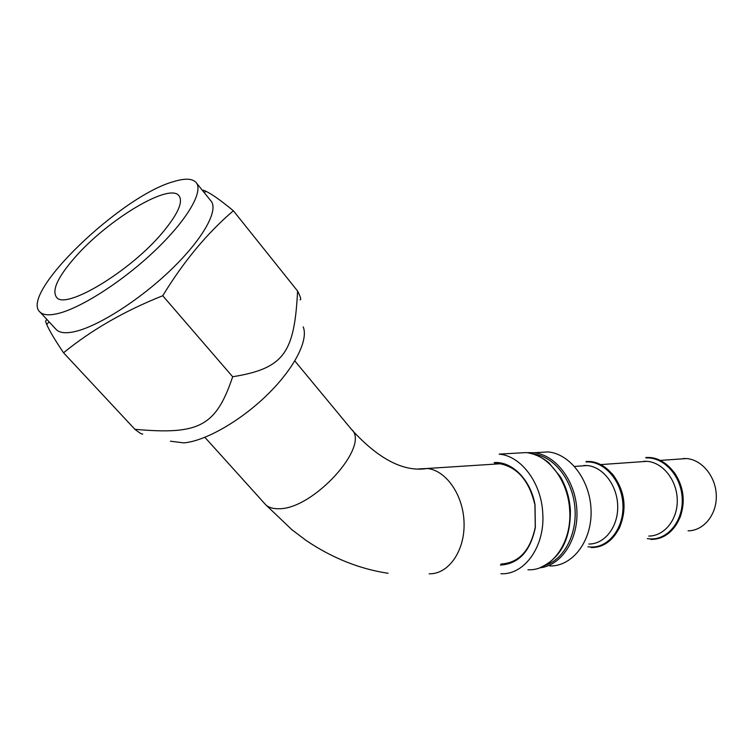 <?xml version="1.0" encoding="UTF-8"?>
<svg xmlns="http://www.w3.org/2000/svg" width="754" height="754" viewBox="0 0 754 754"><rect width="100%" height="100%" fill="white"/><g stroke="black" fill="none" stroke-linecap="round" stroke-linejoin="round"><path stroke-width="1.13" d="M527.951 569.779C551.598 571.042 572.248 542.484 569.656 509.987C568.158 480.27 547.866 454.228 526.245 452.57L499.176 454.125C520.844 455.831 541.221 482.447 542.729 512.795C545.34 545.99 524.624 575.104 500.92 573.737M494.153 462.598C512.089 461.109 530.807 479.893 535.02 504.831L535.349 527.555C530.316 551.41 518.677 563.917 500.43 565.076M537.536 452.532L548.101 451.919C570.476 453.899 590.778 481.175 591.089 511.391C591.692 541.626 572.182 566.593 549.836 565.962M583.822 465.491L587.102 465.548C602.983 466.717 617.347 485.34 617.705 506.057C618.271 526.773 604.708 544.218 588.846 544.03M648.742 536.056C664.425 536.151 677.808 519.497 677.262 499.789C676.922 480.091 662.766 462.409 647.064 461.335L643.812 461.288M688.053 530.816C703.595 530.863 716.837 514.718 716.3 495.68C715.97 476.641 701.965 459.582 686.423 458.564L683.199 458.526M494.85 463.493L499.139 463.597C517.301 466.858 529.233 480.647 534.944 504.944L535.265 527.225C530.335 550.609 518.912 562.88 501.005 564.039M303.212 326.859C308.659 340.045 294.512 368.122 267.604 394.483C240.771 420.845 205.267 441.137 183.797 442.881L170.395 441.213M300.12 299.828C301.43 299.894 300.592 296.963 297.594 291.044C294.409 352.476 284.465 368.404 232.666 376.755C215.946 426.689 198.67 434.992 134.9 429.309C139.858 433.182 142.449 434.709 142.695 433.899M202.506 190.479L203.278 190.149L206.078 191.375C211.883 194.089 220.979 200.555 233.363 210.762C207.171 233.146 183.627 261.468 162.741 295.738C124.617 310.902 91.554 329.913 63.543 352.778C54.769 339.696 49.17 330.28 46.757 324.531L45.523 321.345L46.814 319.385M297.594 291.044L233.363 210.762M232.666 376.755L162.741 295.738M134.9 429.309L63.543 352.778M55.626 328.914L56.503 329.847C59.707 332.797 65.353 333.475 73.421 331.892C96.738 327.377 139.565 300.243 171.61 269.178C203.759 238.104 219.263 209.32 210.658 200.592L196.53 183.071M173.241 181.714C184.4 178.217 191.931 178.378 195.833 182.204C204.108 190.508 188.048 218.999 155.456 250.149C122.977 281.289 79.933 308.838 56.795 313.805C48.793 315.54 43.251 315.012 40.169 312.203C18.341 294.409 120.8 196.2 173.241 181.714M75.636 256.643C108.152 219.593 168.689 182.996 178.764 195.465C183.59 201.478 178.085 213.966 162.261 232.929C130.263 271.289 65.664 310.12 56.644 297.434C51.479 290.45 57.804 276.85 75.636 256.643M591.108 547.527L591.617 547.536C609.006 547.781 623.935 528.733 623.351 506.019C622.992 483.314 607.262 462.881 589.854 461.561L586.103 461.495M586.141 461.966L586.706 461.938C604.369 461.137 621.664 480.732 622.889 503.955C624.378 527.169 609.364 547.338 591.588 547.065L587.95 546.801M595.453 547.253C612.097 545.331 625.16 525.679 623.737 503.776C622.502 481.863 607.13 462.833 590.335 461.533L586.584 461.467M650.768 539.402L651.277 539.402C668.459 539.553 683.19 521.353 682.634 499.751C682.295 478.159 666.781 458.762 649.58 457.546L645.867 457.489M645.895 457.932L646.14 457.923C663.643 456.905 680.871 475.435 682.163 497.593C683.708 519.742 668.873 539.138 651.249 538.959L647.318 538.686M655.047 539.129C671.494 537.197 684.368 518.441 682.973 497.612C681.757 476.773 666.611 458.715 650.014 457.518L646.301 457.461M570.373 509.855C569.496 497.753 566.188 486.764 560.439 476.877L548.893 462.833C541.975 457.131 534.426 453.71 526.245 452.57L515.538 453.182M497.499 463.484L497.009 463.983M545.368 565.274C564.548 559.1 577.781 533.031 574.755 505.962C571.89 478.884 553.474 456.283 533.559 454.068M528.46 452.626L533.898 452.739L528.46 452.626M539.666 567.847C561.212 565.802 578.516 539.76 576.885 510.166C575.49 480.571 555.575 454.719 533.898 452.739L548.101 451.919M418.904 468.903L427.188 468.479C446.274 470.27 463.682 495.529 464.078 523.455C464.728 551.4 448.215 574.463 429.149 573.785M294.833 360.949L351.373 429.262C371.091 445.397 313.042 509.836 278.528 508.724C272.788 508.846 268.452 507.461 265.54 504.567L204.89 437.339M570.373 509.874C570.769 539.006 560.684 558.28 540.1 567.687M574.548 466.434L587.102 465.548M647.064 461.335L600.825 464.587M686.423 458.564L660.372 460.402M388.093 573.285C359.554 568.987 332.25 558.064 306.181 540.505L292.015 529.817L265.54 504.567M500.449 463.757L427.188 468.479C404.04 472.258 378.989 459.45 352.033 430.063M49.057 321.807L46.757 324.531M204.127 192.487L206.078 191.375M40.169 312.203L56.503 329.847M178.764 195.465L179.32 196.153M586.706 461.938L586.094 461.976M619.025 528.808C627.479 509.157 625.207 490.797 612.191 473.738M589.854 461.561L590.335 461.533M679.91 517.904C685.735 501.749 683.793 486.509 674.095 472.202"/></g></svg>
